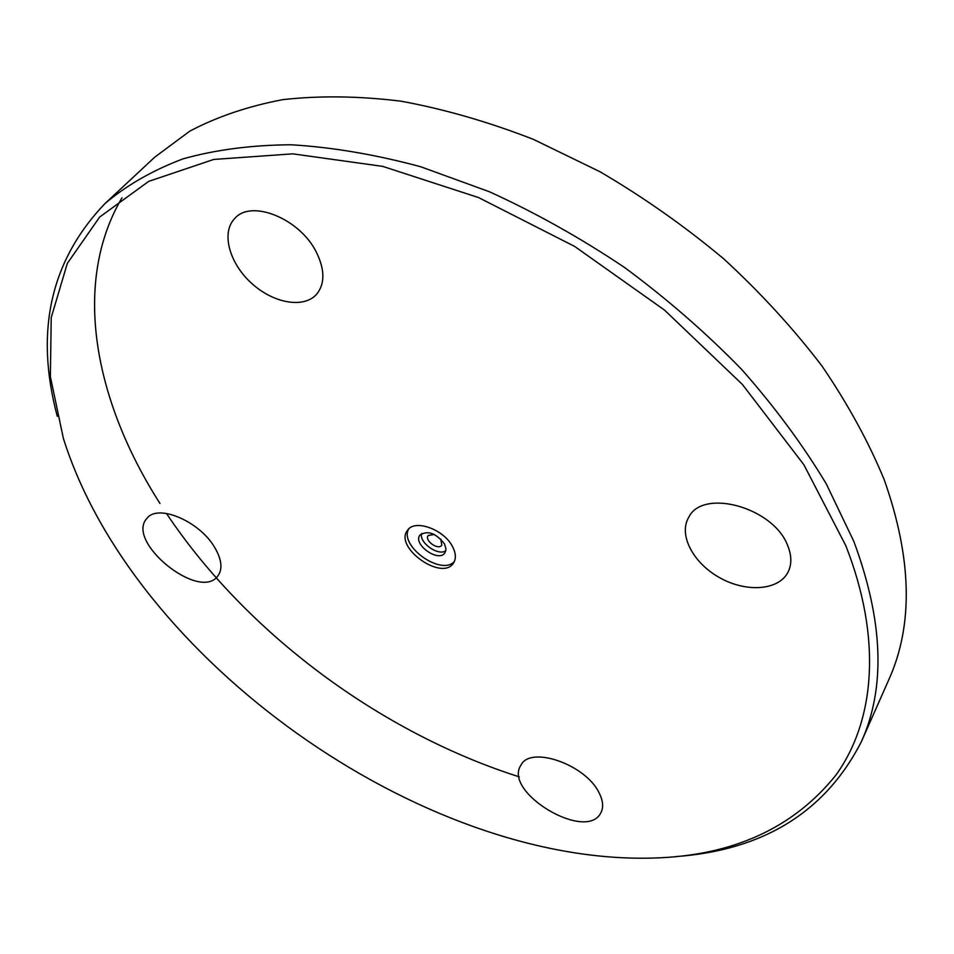 <?xml version="1.0" encoding="UTF-8"?>
<svg xmlns="http://www.w3.org/2000/svg" width="954" height="954" viewBox="0 0 954 954"><rect width="100%" height="100%" fill="white"/><g stroke="black" fill="none" stroke-linecap="round" stroke-linejoin="round"><path stroke-width="1.43" d="M845.793 545.628C882.498 639.24 874.699 721.081 835.99 775.018C793.37 828.191 732.469 855.869 653.275 858.051C421.501 864.968 132.713 659.441 63.322 438.196L50.359 376.603L51.23 317.527L67.317 263.411L99.681 217.023L148.681 181.379L213.696 159.449L292.818 153.844L382.697 166.378L478.55 197.561L574.546 246.359L664.461 310.05L742.45 384.51L803.888 464.753L845.793 545.628M675.933 856.597C763.534 850.205 825.341 811.926 861.343 741.771C885.801 687.715 883.297 620.911 853.818 541.359L826.247 483.821C802.874 444.922 774.624 406.726 741.485 369.234C705.877 332.696 666.882 298.769 624.5 267.442C580.736 238.106 535.743 212.885 489.509 191.79L420.678 166.747C375.387 154.524 332.135 147.19 290.91 144.769C251.379 145.068 215.365 149.778 182.87 158.913C152.688 170.325 126.739 185.183 105.035 203.512C50.538 260.514 34.618 331.443 57.276 416.302M105.035 203.512L154.739 157.172L189.774 131.163C216.987 116.77 247.992 106.264 282.778 99.645C319.518 95.507 358.931 96.02 401.038 101.184C444.242 109.126 488.341 121.838 533.322 139.332L599.971 171.72C643.604 197.311 684.853 226.348 723.728 258.832C760.672 292.842 793.442 328.605 822.05 366.109C847.891 404.067 868.617 441.929 884.203 479.683C911.964 558.305 913.515 624.953 888.842 679.63L861.343 741.771M519.25 776.854C380.312 732.648 246.37 633.074 166.449 513.419M159.974 503.473C94.732 401.443 71.419 283.672 121.993 197.764M452.673 546.892C455.964 553.392 456.227 558.794 453.46 563.063C442.024 581.642 393.68 547.238 407.489 530.352C414.596 518.749 444.266 529.47 452.673 546.892M316.454 252.381C324.956 269.875 325.016 283.827 316.633 294.237C303.801 308.881 273.059 303.277 251.212 282.944C229.163 262.851 220.97 232.347 234.827 218.394C251.451 198.921 300.188 218.871 316.454 252.381M214.817 547.656C221.805 559.736 222.795 569.192 217.786 576.037C199.386 601.783 124.831 541.204 147.023 518.32C157.851 503.473 199.887 521.409 214.817 547.656M599.124 792.893C603.107 800.74 603.679 807.37 600.853 812.784C586.555 842.418 502.555 792.166 520.92 765.227C530.209 745.241 585.78 764.464 599.124 792.893M787.777 545.819C791.76 555.753 791.832 564.553 787.992 572.233C778.643 590.514 746.314 592.696 719.865 577.814C693.248 563.206 678.27 534.896 688.669 517.414C702.657 487.84 773.873 507.456 787.777 545.819M440.772 539.07L441.797 545.187C438.399 550.673 424.125 540.513 428.191 535.504L434.32 534.478M445.84 550.744C438.148 556.361 418.842 542.611 421.632 533.513M444.516 543.971L445.983 548.872L444.934 552.843C438.709 562.92 412.462 544.245 419.939 535.063C427.774 530.126 435.966 533.095 444.516 543.971M454.354 561.501C441.428 576.311 398.915 546.046 408.682 528.993"/></g></svg>
